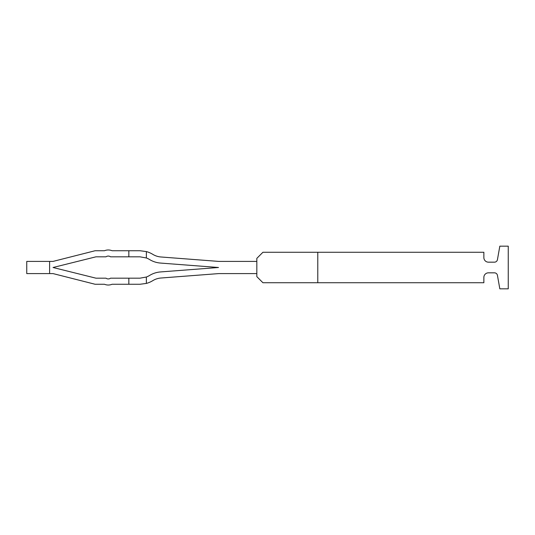 <?xml version="1.0" encoding="UTF-8"?>
<svg xmlns="http://www.w3.org/2000/svg" width="535" height="535" viewBox="0 0 535 535"><rect width="100%" height="100%" fill="white"/><g stroke="black" fill="none" stroke-linecap="round" stroke-linejoin="round"><path stroke-width="0.8" d="M146.363 277.03A18.284 18.284 0 0 0 149.579 275.465A24.383 24.383 0 0 1 160.467 271.94L218.507 267.5L160.467 271.94L218.507 267.5L160.467 263.06A24.383 24.383 0 0 1 149.579 259.535A18.284 18.284 0 0 0 146.363 257.97L146.363 251.577A24.383 24.383 0 0 1 152.769 254.339A18.284 18.284 0 0 0 160.935 256.981L218.741 261.408L160.935 256.981L218.741 261.408L256.833 261.408L256.833 273.592L218.741 273.592L160.935 278.019A18.284 18.284 0 0 0 152.769 280.661A24.383 24.383 0 0 1 146.363 283.423L140.016 284.259L128.841 284.259L128.841 278.167L110.551 278.167L140.016 278.167L146.363 277.03L146.363 283.423L140.016 284.259M146.363 251.577L140.016 250.741L128.841 250.741L128.841 256.833L110.551 256.833A3.812 3.812 0 0 0 105.983 256.833L95.912 256.833L53.032 267.5L95.912 256.833L53.032 267.5L95.912 278.167L105.983 278.167A3.812 3.812 0 0 0 110.551 278.167M49.608 261.408L49.608 273.592L26.75 273.592L26.75 261.408L53.032 261.408L95.11 250.741L104.459 250.741A9.904 9.904 0 0 1 112.076 250.741A9.904 9.904 0 0 0 104.459 250.741A9.904 9.904 0 0 1 112.076 250.741L128.841 250.741M95.912 278.167L105.983 278.167L95.912 278.167L53.032 267.5L95.912 278.167M49.608 273.592L53.032 273.592L95.11 284.259L104.459 284.259A9.904 9.904 0 0 0 112.076 284.259L128.841 284.259M146.363 257.97L140.016 256.833L128.841 256.833M104.459 284.259A9.904 9.904 0 0 0 112.076 284.259M317.783 252.266L262.926 252.266L256.833 258.358L256.833 276.642L262.926 282.734L483.867 282.734L483.867 277.404A4.574 4.574 0 0 1 488.442 272.83L494.44 272.83A3.049 3.049 0 0 1 497.443 275.351L499.824 288.833L508.25 288.833L508.25 246.167L499.824 246.167L497.443 259.649A3.049 3.049 0 0 1 494.44 262.17L488.442 262.17A4.574 4.574 0 0 1 483.867 257.596L483.867 252.266L317.783 252.266L317.783 282.734"/></g></svg>
